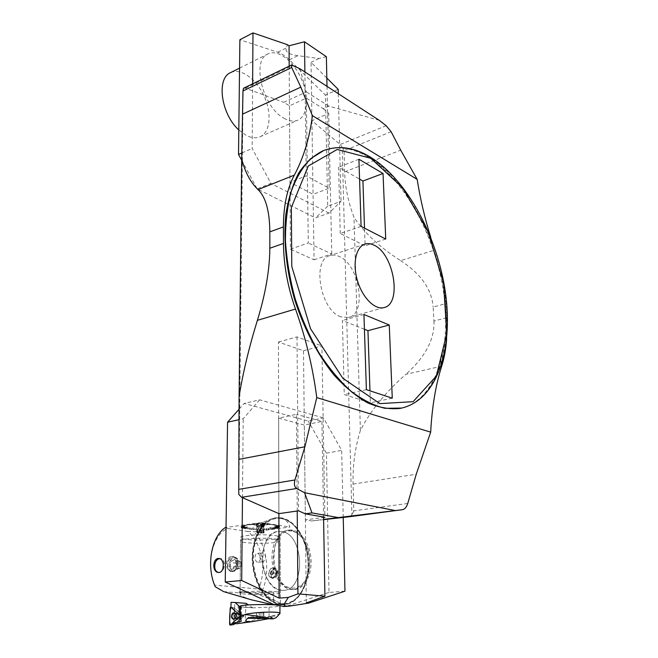 <?xml version="1.0" encoding="UTF-8"?>
<svg xmlns="http://www.w3.org/2000/svg" width="658" height="658" viewBox="0 0 658 658"><rect width="100%" height="100%" fill="white"/><g stroke="black" fill="none" stroke-linecap="round" stroke-linejoin="round"><path stroke-width="0.49" stroke-dasharray="3.29 2.47" d="M364.425 329.263L342.407 320.487L344.249 394.586L370.38 402.836L369.977 390.827M363.948 314.499L342.407 320.487M366.383 389.643L344.249 394.586M392.267 398.172L370.38 402.836M401.002 408.231C435.909 400.187 451.783 348.337 443.615 292.563C435.53 236.674 404.9 179.56 368.217 157.172C352.507 147.737 337.505 145.583 323.201 150.723L322.955 150.822M446.675 338.599L446.692 317.715L445.836 303.642C444.676 285.753 441.041 267.888 434.905 250.048L400.582 260.65C379.715 247.211 364.195 232.759 354.012 217.313C348.172 201.99 345.047 186.839 344.644 171.861L344.068 150.674L391.132 131.74M430.776 237.472L434.905 250.048M379.255 120.324L328.91 106.135L323.21 108.644L306.365 98.149L289.462 105.806L283.68 102.319L306.357 91.931L299.908 68.728M328.91 106.135L306.357 91.931M323.613 519.639L311.769 520.971L305.37 519.902L323.571 517.443M311.769 520.971L323.604 519.392M323.21 108.644L328.72 113.398L311.933 120.694L340.178 144.497L342.201 147.269L351.89 515.041L349.809 516.686M243.575 88.221L245.566 88.221L283.68 102.319M407.754 503.469L353.798 510.863L353.075 484.107C352.622 465.51 355.065 447.621 360.395 430.447C370.355 410.888 385.498 392.184 405.813 374.353L441.699 366.177M311.933 120.694L314.063 259.803L290.458 249.127L289.462 105.806M297.227 511.011L296.396 414.31L278.638 418.151L278.885 513.635L278.449 342.012L303.486 350.755L305.37 519.902M238.821 494.479L243.115 88.509M446.692 317.715L433.943 321.03L433.153 307.064L445.836 303.642M340.704 316.794C320.166 310.165 311.555 259.293 330.077 255.567C332.964 254.704 336.016 255.016 339.24 256.513C359.531 264.664 367.279 313.858 348.518 317.485L340.704 316.794M361.094 226.368L340.252 233.508L365.108 245.812L364.507 228.12M340.252 233.508L338.599 167.198L359.564 179.108M385.728 239.051L365.108 245.812M358.923 159.236L338.599 167.198M433.943 321.03C434.774 339.109 425.397 356.891 405.813 374.353M360.395 430.447L354.012 217.313M400.582 260.65C420.931 273.777 431.788 289.257 433.153 307.064M342.201 147.269L344.068 150.674M353.798 510.863L351.89 515.041M303.486 350.755L321.885 345.911L324.887 517.262M278.449 342.012L296.997 336.912L321.885 345.911M296.997 336.912L298.559 510.822M290.458 249.127L308.298 242.999L306.365 98.149M314.063 259.803L331.764 253.972L308.298 242.999M331.764 253.972L328.72 113.398M343.229 517.435L341.65 450.393L323.456 417.896L308.281 421.071L244.167 403.444L259.63 399.825L323.456 417.896M259.63 399.825L243.205 418.751L239.224 419.631M242.465 497.662L243.205 418.751M278.638 418.151L304.317 425.068L321.926 421.424L296.396 414.31M306.299 602.925L304.317 425.068M323.563 517.032L321.926 421.424M281.098 604.727L283.392 604.751C298.025 603.978 308.964 584.139 308.034 562.269C307.278 540.399 295.121 520.264 280.826 517.945L275.694 517.83C261.991 519.285 250.994 538.828 252.302 561.447C253.445 584.057 266.885 603.904 281.098 604.727M281.451 517.854L276.327 517.739C262.213 519.211 251.076 539.922 253.067 563.207C254.868 586.5 269.558 605.771 284.042 604.702C298.666 603.937 309.605 584.082 308.668 562.203C307.911 540.325 295.746 520.182 281.451 517.854M239.191 409.079L244.167 403.444M344.965 591.197L328.984 592.455L326.426 453.173L308.281 421.071M328.984 592.455L288.171 605.648L298.551 604.908M284.067 606.487L288.171 605.648M326.426 453.173L341.65 450.393M292.843 589.412C269.986 588.885 266.926 530.545 289.273 530.06C299.398 528.867 309.441 542.003 310.897 557.869C312.509 573.718 305.041 588.82 294.702 589.436L292.843 589.412M281.698 590.341L283.565 590.366C306.447 589.905 303.98 533.432 281.492 531.541L278.326 531.475C255.896 531.993 258.767 589.848 281.698 590.341M283.894 118.193C289.117 121.179 293.748 121.837 297.794 120.184C307.812 115.997 309.285 96.553 301.348 78.878C293.575 61.145 277.923 48.972 268.036 53.857C251.126 60.034 262.674 107.238 283.894 118.193M327.709 206.209L315.462 217.938L328.951 213.077L341.033 201.332L327.709 206.209L325.422 95.097L289.38 59.829C285.539 56.086 281.657 53.561 277.734 52.229L239.89 39.76M241.659 160.231L257.179 188.871L315.462 217.938M252.631 83.837L252.179 148.511L270.899 183.385L257.179 188.871M328.951 213.077L270.899 183.385M338.302 93.691L341.033 201.332M326.829 78.039L311.045 62.313L313.06 194.349L289.997 182.291L306.225 175.883L329.164 188.254L313.06 194.349M289.191 66.145L289.997 182.291M326.376 56.711L319.031 58.488L297.885 55.675C288.87 54.458 285.004 51.892 286.271 47.976L287.423 44.695M319.031 58.488L311.045 62.313M338.196 89.356L325.422 95.097M241.889 152.96L252.179 148.511M304.884 71.961L306.225 175.883M327.001 86.346L329.164 188.254M238.813 129.93L245.853 135.153C251.126 137.958 255.839 138.509 259.976 136.806C270.249 132.505 272.034 113.447 264.195 96.331C256.521 79.149 240.738 67.609 230.613 72.619M275.299 591.624C278.918 591.953 280.588 592.348 280.308 592.809C279.494 594.972 237.67 595.054 240.08 592.874C240.26 591.452 264.475 590.571 275.299 591.624M275.233 538.992C278.786 539.519 280.431 540.136 280.152 540.843C279.354 544.166 238.204 544.051 240.589 540.72C240.787 538.532 264.59 537.323 275.233 538.992M281.492 531.541L278.326 531.475C268.629 532.404 261.078 546.609 262.468 562.368C263.726 578.135 273.695 591.18 283.565 590.366C306.447 589.905 303.98 533.432 281.492 531.541M281.451 518.529C267 515.856 253.371 533.613 253.305 557.252C253.026 580.874 266.811 603.156 281.739 603.97C295.623 603.378 304.292 593.097 307.747 573.126C308.989 563.125 308.067 553.37 304.975 543.886C299.76 529.336 291.922 520.881 281.451 518.529M257.903 553.386C261.514 556.397 261.637 559.349 258.257 562.245C254.564 562.796 253.758 553.51 257.484 553.378L257.903 553.386M215.24 586.755L214.788 585.143L258.446 589.009L262.123 590.826L265.232 595.062L280.349 603.37L277.857 604.973M262.123 590.835C270.775 572.789 266.803 544.783 253.972 531.746L289.857 527.05C287.982 520.256 282.924 517.287 274.682 518.142L261.407 522.567L226.031 527.445M277.89 604.973L274.526 604.866M281.353 604.529C267.197 603.707 253.815 583.934 252.672 561.406C251.372 538.886 262.32 519.417 275.973 517.961C288.722 517.591 298.354 526.178 304.868 543.73C308.002 553.329 308.931 563.19 307.673 573.307C304.547 592.11 296.544 602.522 283.647 604.554L281.353 604.529M236.551 567.196C235.72 570.099 234.158 571.563 231.855 571.588C224.394 571.448 225.233 555.673 232.332 556.536C235.029 557.055 236.559 559.358 236.913 563.429L236.551 567.196M277.873 573.636C278.178 570.905 277.38 569.17 275.455 568.422L274.476 568.331C270.43 568.545 268.851 577.634 272.585 578.341C275.077 578.563 276.837 576.992 277.873 573.636M214.788 585.151C205.411 564.21 212.624 534.493 227.676 528.497L247.556 531.409C261.719 541.731 267.28 570.708 258.454 589.017M247.556 531.409L253.972 531.763M225.275 527.552L227.676 528.506M223.63 591.608L240.31 592.998L239.043 591.97L257.007 593.475L258.273 594.478L277.462 601.848M239.043 591.97L240.877 591.813L240.861 593.203L240.31 592.998M240.861 593.203L240.877 591.813M251.57 599.857C244.628 597.629 240.787 595.86 240.063 594.528L241.173 593.615M261.407 522.584L289.841 527.05M275.118 528.629L272.453 527.593L275.118 528.629L276.533 528.366L273.744 527.346L276.599 528.349L277.775 528.061L274.748 527.091L277.832 528.045L278.745 527.741L275.529 526.828L278.786 527.724L279.436 527.403L274.485 526.153L279.436 527.403M274.468 526.227L279.469 527.387L279.716 526.359L276.245 525.684L279.189 526.013L275.792 525.405L279.156 525.997L273.572 524.969L278.367 525.693M279.461 527.033L276.376 526.277M279.535 526.713L276.426 526.055L279.535 526.696M277.956 525.701L270.323 524.418M270.01 524.459L258.339 524.105M258.257 524.171L247.186 524.887M247.367 524.936L241.264 526.433M246.339 525.438L241.247 526.449L244.447 526.046L240.943 526.795L241.247 527.477L244.694 526.639L241.272 527.494L241.848 527.806L245.195 526.91L241.889 527.823L242.736 528.127L247.424 526.721L242.736 528.127M241.346 527.14L244.431 526.334M243.139 528.119L243.904 528.432L246.898 527.42L243.962 528.44L245.319 528.703L248.074 527.65L245.393 528.719L246.964 528.95L249.431 527.856L247.054 528.958L248.814 529.164L250.961 528.029L248.913 529.172L250.838 529.345L253.437 527.617L250.838 529.345M251.134 529.303L253.009 529.484L254.317 528.284L253.124 529.484L255.296 529.583L256.307 528.366L255.411 529.583L257.656 529.641L258.257 528.415L257.772 529.641L260.05 529.657L260.231 528.432L260.173 529.657L262.46 529.632L262.04 527.823L262.46 529.632M262.542 529.575L264.837 529.558L264.047 528.349L264.952 529.558L267.14 529.451L266.062 528.251L267.255 529.443L269.352 529.303L267.88 528.127L269.459 529.295L271.425 529.114L269.574 527.971L271.524 529.106L273.333 528.9L270.051 527.272L273.333 528.9M273.16 528.843L275.044 528.645M258.273 594.478L265.215 595.054M277.857 604.965L272.058 604.538M237.957 563.544C237.48 568.537 235.482 571.226 231.961 571.596C225.168 571.498 226.771 555.796 233.45 556.668C236.263 557.203 237.768 559.489 237.957 563.544M231.748 570.725L233.475 571.308C236.79 570.963 238.665 568.438 239.117 563.741C238.936 559.933 237.522 557.778 234.873 557.277C232.817 557.252 231.188 558.502 229.996 561.027L229.395 566.916L231.748 570.725M237.645 563.577C237.201 568.282 235.317 570.807 232.003 571.152C225.612 571.062 227.117 556.29 233.409 557.104C236.049 557.606 237.464 559.761 237.645 563.577M273.58 600.211L273.572 592.11L257.007 593.475M273.572 592.11C263.603 592.981 245.409 592.718 241.198 591.624M218.563 572.501L218.793 572.518C222.042 572.172 223.893 569.663 224.353 565.008C224.197 561.216 222.815 559.07 220.208 558.576L219.764 558.576M272.906 567.796L273.876 567.879C278.424 568.849 275.422 579.254 270.997 577.814C266.967 577.008 268.711 567.961 272.906 567.796M272.248 574.574L273.037 574.171L273.67 572.008C272.618 568.866 269.492 574.508 272.248 574.574M272.223 574.853C270.422 573.702 270.553 572.353 272.601 570.815C274.419 571.966 274.287 573.315 272.223 574.853M272.831 571.728L272.379 574.13C273.687 573.628 273.917 572.83 273.07 571.744L272.831 571.728M272.938 571.761L272.486 574.163C273.794 573.661 274.024 572.863 273.177 571.777L272.938 571.761M274.263 569.31C270.471 569.672 269.698 577.782 273.514 577.37C277.339 577.025 278.087 568.849 274.263 569.31M273.448 578.094C264.985 577.181 276.492 561.389 277.47 572.583L276.549 575.766L273.448 578.094M273.391 578.16L276.541 575.791L277.479 572.55C277.462 570.412 276.714 569.08 275.233 568.561C270.989 567.147 268.077 577.148 272.478 578.094L273.391 578.16M271.943 577.691L271.047 577.617C266.646 576.679 269.566 566.661 273.818 568.076C277.66 568.841 275.998 577.535 271.96 577.683L271.943 577.691M218.612 572.501L218.793 572.509C224.214 573.225 226.525 560.813 221.359 558.881L219.788 558.584M218.793 572.509L218.793 572.509C224.937 573.233 226.385 558.675 220.208 558.584C216.951 558.913 215.092 561.406 214.623 566.053C214.755 569.787 216.104 571.934 218.67 572.501M241.28 562.393L238.772 560.797L236.329 563.19L236.395 567.196L238.903 568.816L241.354 566.415L241.28 562.393L235.408 561.726L232.891 560.114L230.448 562.532L230.506 566.563L233.014 568.183L235.465 565.765L235.408 561.726M236.329 563.19L230.448 562.532M238.772 560.797L232.891 560.114M236.395 567.196L230.506 566.563M238.903 568.816L233.014 568.183M241.354 566.415L235.465 565.765M231.155 568.981C234.725 569.795 236.526 567.591 236.576 562.393C234.791 558.091 232.545 557.869 229.839 561.702L229.395 566.127L231.155 568.981M258.627 532.363L256.76 532.61L257.582 533.12L264.064 532.89L263.266 532.38L258.627 532.363L258.652 526.087L256.793 525.882L257.039 532.783M254.695 525.117L252.656 524.286C252.902 522.83 269.278 522.913 268.234 524.36C265.766 525.454 261.251 525.701 254.695 525.117M266.251 523.587L254.49 523.669L252.656 524.336L254.695 525.166C261.251 525.75 265.766 525.503 268.234 524.41L266.251 523.587M263.521 523.908C259.844 523.595 257.434 523.743 256.299 524.352C258.734 525.084 261.481 525.1 264.549 524.393L263.521 523.908M263.307 524.442C260.05 524.146 257.813 524.27 256.587 524.813L256.579 524.854C258.849 525.528 261.415 525.545 264.269 524.887L263.307 524.442M260.848 532.281L260.872 526.013L262.032 526.055L262.016 532.33M257.722 532.478L257.755 526.211M259.597 532.24L259.622 525.495L258.652 526.087M260.872 526.013L259.622 525.495M257.303 532.947L257.327 526.688L256.587 526.046C258.857 526.68 261.407 526.696 264.228 526.079L263.307 525.602C260.05 525.314 257.813 525.438 256.587 525.972L256.587 526.046M256.76 532.61L256.793 525.882M259.984 533.21L260.009 526.968L258.849 526.926L258.824 533.169M257.582 533.12L257.615 526.408L258.849 526.926M263.093 533.013L263.11 526.77L262.213 526.894L262.188 533.136M261.226 533.26L261.251 526.565L262.213 526.894M260.009 526.968L261.251 526.565M263.537 532.552L263.554 526.293L263.792 532.717M264.064 532.89L263.809 526.458M263.11 526.77L264.08 526.178M263.266 532.38L263.282 525.643L262.032 526.055M263.554 526.293L263.282 525.643M278.318 525.676L273.588 524.878M279.469 527.387L274.435 526.252M273.424 528.884L270.051 527.272M262.583 529.624L262.04 527.823M250.945 529.353L253.437 527.617M242.786 528.144L247.424 526.721M241.247 526.449L246.314 525.454M247.095 524.895L250.632 524.311M258.216 524.113L258.791 523.735M270.216 524.41L267.6 523.949M273.958 524.878L271.754 524.451M273.868 524.862L271.746 524.533M275.562 525.133L273.095 524.665M275.48 525.117L273.086 524.747M276.919 525.413L274.238 524.895M276.853 525.397L274.221 524.977M273.572 524.969L278.005 525.717M278.811 526.038L275.825 525.421M278.778 526.022L275.809 525.503M276.245 525.684L279.305 526.351L276.261 525.701M279.444 527.05L276.385 526.26M278.383 527.724L275.488 526.844M278.424 527.708L275.472 526.918M277.429 528.037L274.69 527.107M277.479 528.02L274.674 527.19M276.212 528.333L273.67 527.362M276.278 528.325L273.662 527.436M274.748 528.613L272.453 527.593M274.83 528.596L272.437 527.667M270.043 527.346L273.07 528.859M271.203 529.073L269.476 527.979M271.302 529.065L269.467 528.061M269.171 529.254L267.773 528.135M269.278 529.246L267.765 528.218M267.008 529.402L265.955 528.259M267.123 529.394L265.947 528.341M264.746 529.509L264.047 528.349M264.861 529.509L264.047 528.432M262.04 527.905L262.419 529.575M260.058 529.6L260.116 528.432M260.181 529.6L260.116 528.506M257.706 529.583L258.133 528.415M257.829 529.591L258.142 528.489M255.394 529.525L256.192 528.366M255.51 529.534L256.201 528.44M253.157 529.427L254.317 528.284M253.272 529.435L254.325 528.358M253.445 527.691L251.027 529.295M249.045 529.122L250.863 528.02M249.143 529.131L250.871 528.094M247.227 528.909L249.341 527.839M247.318 528.917L249.357 527.922M245.615 528.67L247.992 527.634M245.697 528.678L248.008 527.716M244.225 528.399L246.832 527.412M244.291 528.415L246.849 527.486M247.441 526.795L243.09 528.103M242.218 527.79L245.163 526.894M242.259 527.806L245.179 526.976M244.686 526.696L241.659 527.477L244.669 526.622M241.338 527.124L244.447 526.416M241.346 526.778L244.447 526.046M241.338 526.795L244.463 526.129M242.259 526.104L245.228 525.471M242.226 526.12L245.245 525.553M243.164 525.775L245.985 525.199M243.106 525.791L246.002 525.281M244.34 525.471L246.98 524.944M244.274 525.487L246.997 525.026M245.779 525.183L248.189 524.706M245.697 525.199L248.198 524.788M250.649 524.393L247.457 524.928M249.349 524.697L251.175 524.294M249.25 524.706L251.191 524.377M251.422 524.5L252.911 524.13M251.315 524.516L252.919 524.22M253.643 524.352L254.769 524.007M253.527 524.352L254.778 524.089M255.978 524.237L256.727 523.908M255.855 524.237L256.727 523.99M258.8 523.817L258.388 524.163M263.258 524.155L262.805 523.842M265.643 524.22L264.804 523.9M265.528 524.212L264.796 523.982M267.946 524.327L266.72 523.982M267.831 524.319L266.72 524.072M267.592 524.039L270.117 524.467M272.132 524.656L270.232 524.261M272.034 524.648L270.216 524.344M263.529 553.049L262.394 552.819C258.923 552.909 259.293 561.537 262.797 561.71L263.184 561.718C266.35 559.456 266.465 556.561 263.529 553.049M291.017 530.315C298.263 531.87 303.716 537.75 307.376 547.95C309.531 554.579 310.173 561.373 309.318 568.331C307.204 581.08 301.858 588.153 293.271 589.552C283.434 590.366 273.448 577.222 272.149 561.332C270.718 545.457 278.194 531.162 287.867 530.241L291.017 530.315M291.667 531.088C277.1 528.135 267.535 556.627 277.372 576.087C286.806 595.926 307.006 589.955 309.441 568.019C310.272 561.258 309.638 554.653 307.549 548.213C303.996 538.302 298.699 532.593 291.667 531.088M275.225 535.604C278.778 536.147 280.415 536.772 280.144 537.496C279.675 540.284 247.712 541.016 241.7 538.4L240.622 537.364C240.82 535.119 264.598 533.893 275.225 535.604M231.081 602.333L234.816 602.605L234.084 623.085L234.61 608.272L230.909 607.227M229.584 624.417L233.697 624.598L234.289 608.025L244.06 616.127L234.503 623.916L244.077 616.135L234.61 608.272M234.816 602.605L238.393 602.851L237.505 623.62L236.748 623.743M237.505 623.62L245.22 621.991L245.977 603.312L238.393 602.851M271.943 616.11L245.22 621.991M271.82 616.209C275.529 615.913 276.952 616.398 276.089 617.656M268.645 618.717L272.914 618.857M234.503 623.916L234.075 623.085L235.712 623.866M240.359 606.832L252.582 607.679L248.428 604.908M252.582 607.679L240.228 606.964M269.089 616.743L269.089 607.161L253.223 607.852M257.262 612.878L263.85 612.73L256.423 612.631L257.262 612.878L257.237 617.87M259.31 612.442L259.293 617.739L262.723 618.076M263.036 612.491L263.019 617.78M256.423 612.631L256.398 617.92M260.963 612.927L260.946 617.895M263.85 612.73L263.842 618.002M248.823 618.249L248.379 618.002C248.724 617.081 273.465 616.982 271.861 617.903L266.564 618.504M268.892 616.702L271.861 617.204C271.631 617.821 257.878 618.224 251.479 617.813L248.428 617.262C249.028 616.661 262.707 616.283 268.892 616.702M240.359 606.947L241.371 606.692L240.367 606.199M269.089 607.161C275.562 606.857 279.173 606.446 279.93 605.903C280.201 605.5 278.416 605.154 274.559 604.883M240.269 616.069L240.277 615.592M271.943 616.02L279.658 613.889M236.567 614.161L237.48 613.824C239.545 615.501 239.446 617.114 237.201 618.66C235.432 617.739 235.219 616.242 236.567 614.161C235.219 616.242 235.432 617.739 237.201 618.66C239.446 617.114 239.545 615.501 237.48 613.824L236.567 614.161M240.688 615.312L240.203 614.909C240.803 618.561 234.495 620.552 232.159 623.463L240.647 616.513L240.688 615.312L244.06 616.143L240.483 615.822M230.201 607.795L234.306 608.017L230.917 607.178M386.172 125.727L340.178 144.497M245.566 88.221L293.057 65.274M344.644 171.861L400.714 150.18M353.075 484.107L416.251 474.212M323.201 150.723L323.851 150.452C338.146 145.319 353.149 147.474 368.858 156.925C405.501 179.321 436.122 236.411 444.24 292.292C452.441 348.057 436.649 399.924 401.816 408.059M289.38 59.829L297.885 55.675M277.734 52.229L286.271 47.976M240.943 620.617L241.075 606.495M235.416 618.874C237.209 616.201 236.979 614.185 234.733 612.82C231.517 614.893 231.394 617.056 234.355 619.318L235.416 618.874L234.355 619.318C231.394 617.056 231.517 614.893 234.733 612.82C236.979 614.185 237.209 616.201 235.416 618.874M235.564 618.808C230.942 621.752 232.184 609.67 236.082 613.659L235.564 618.808L236.082 613.659C232.184 609.67 230.942 621.752 235.564 618.808L233.664 619.351L235.548 618.824M235.391 614.087C234.042 616.168 234.256 617.673 236.025 618.594L236.929 618.257C238.278 616.176 238.073 614.671 236.304 613.75L235.391 614.087L236.304 613.75C238.073 614.671 238.278 616.176 236.929 618.257L236.025 618.594C234.256 617.673 234.042 616.168 235.391 614.087M244.06 616.143L240.647 616.513M364.754 244.176L330.077 255.567M383.968 307.59L348.518 317.485M276.327 517.739L275.694 517.83M284.042 604.702L283.392 604.751M293.271 589.552L294.702 589.436M287.867 530.241L289.273 530.06M259.976 136.806L297.794 120.184M239.553 68.136L268.036 53.857M280.308 592.809L280.152 540.843M240.08 592.874L240.589 540.72M275.973 517.961L274.682 518.142M283.647 604.554L277.479 604.998M232.332 556.536L233.45 556.668M232.003 571.152L233.475 571.308M233.409 557.104L234.873 557.277M219.336 558.477L220.208 558.576M275.455 568.422L273.876 567.879M272.585 578.341L270.997 577.814M273.037 574.171L273.67 572.008M275.233 568.561L273.818 568.076M272.478 578.094L271.047 577.617M229.395 566.127L229.395 566.916M229.839 561.702L229.996 561.027M264.269 524.887L264.549 524.393M256.579 524.854L256.299 524.352M256.587 524.813L256.587 525.972M264.294 524.845L264.294 526.005M254.49 523.669L248.148 524.706M266.992 523.727L276.903 525.298M258.257 562.245L263.184 561.718M257.484 553.378L262.394 552.819M280.341 603.37L280.144 537.496M240.063 594.528L240.622 537.364M271.861 617.903L271.861 617.204M248.379 618.002L248.379 617.294M253.133 607.852L240.178 606.964M241.239 621.127L241.371 606.692M248.428 617.262L246.421 619.4M271.877 617.171L273.267 618.635M279.93 606.38L279.93 605.903M234.733 612.82L237.48 613.824L234.733 612.82M236.025 618.594L237.201 618.66L236.025 618.594M234.297 608.017L230.917 607.145"/><path stroke-width="0.99" d="M374.048 245.179C370.865 243.6 367.871 243.23 365.05 244.077C356.044 246.676 352.301 263.669 357.45 280.711C362.468 297.786 374.953 310.148 383.968 307.59C402.285 304.119 394.019 253.807 374.048 245.179M389.265 325.011L363.948 314.499L366.383 389.643L392.267 398.172L389.265 325.011L367.954 330.67L364.425 329.263M385.728 239.051L383.038 173.482L358.923 159.236L361.094 226.368L385.728 239.051M367.954 330.67L369.977 390.827M322.955 150.822C313.776 155.354 305.715 162.699 298.781 172.848C292.695 184.536 288.369 198.51 285.794 214.763C283.335 240.417 286.296 269.813 294.471 299.036C303.675 327.955 317.362 354.243 333.54 374.492C344.644 386.781 355.97 396.215 367.518 402.795C378.926 407.639 389.733 409.515 399.949 408.437L401.002 408.231M323.604 519.392L402.663 509.654C404.867 509.136 406.562 507.071 407.754 503.469L416.251 474.212L430.677 432.133C432.043 406.833 435.719 384.848 441.699 366.177C444.339 357.812 446.001 348.617 446.675 338.599M417.164 179.371L400.714 150.18L391.132 131.74L386.172 125.727L379.255 120.324L299.908 68.728L291.56 64.994L291.691 67.503L300.829 87.136L312.402 115.66L417.164 179.371C420.182 198.576 424.714 217.946 430.776 237.472M312.402 115.66C309.655 137.793 303.634 157.616 294.34 175.118C287.118 188.583 283.483 205.855 283.417 226.928L269.838 231.855C269.624 210.988 265.684 196.915 258.018 189.611L294.34 175.118M283.491 243.46C283.672 264.993 287.669 286.847 295.483 309.046L257.393 320.339C265.519 293.904 269.665 269.87 269.829 248.239L283.491 243.46L283.417 226.928M430.677 432.133L316.769 397.596C312.813 367.246 305.715 337.727 295.483 309.046M337.858 517.484L311.974 512.919L305.296 513.857L324.887 517.262L323.571 517.443M349.809 516.686L323.613 519.639M395.039 510.518L304.58 492.727L311.974 512.919M305.296 513.857L298.559 510.822L278.885 513.635L241.618 497.292L238.821 494.479L238.739 489.346L294.932 479.978C293.887 484.156 294.447 486.994 296.618 488.499L304.58 492.727M257.393 320.339C249.176 346.889 243.073 372.239 239.101 396.404L238.739 489.346M316.769 397.596L304.884 446.79L294.932 479.978M349.727 516.703L402.671 509.654L349.727 516.703M291.691 67.503L242.966 90.985L243.575 88.221L291.535 65.01M242.966 90.985L241.675 158.751C244.916 171.903 250.361 182.184 258.018 189.611M269.829 248.239L269.838 231.855M364.507 228.12L362.928 181.016L359.564 179.108M383.038 173.482L362.928 181.016M241.675 158.751L239.101 396.404M288.278 597.423L297.934 593.861L324.92 596.206L306.299 602.925L308.66 603.106L289.578 606.092C285.046 606.355 283.302 605.607 284.355 603.838L288.278 597.423L279.099 598.13L278.885 513.635M308.66 603.106L344.965 591.197L343.229 517.435M279.099 598.13L241.692 580.488L242.465 497.662M297.934 593.861L297.227 511.011M324.92 596.206L323.563 517.032M284.067 606.487L273.925 604.595L225.233 582.034L227.569 422.222L239.191 409.079M239.224 419.631L227.569 422.222M241.692 580.488L225.233 582.034M289.191 66.145L289.051 45.78L287.423 44.695L252.985 32.9L239.89 39.76L238.517 154.424L241.659 160.231M252.985 32.9L252.631 83.837M326.829 78.039L338.196 89.356L338.302 93.691M289.051 45.78L304.498 41.775L326.376 56.711L327.001 86.346M238.517 154.424L241.889 152.96M304.498 41.775L304.884 71.961M239.553 68.136L230.613 72.619C216.104 78.228 221.072 114.237 238.813 129.93M226.031 527.445L225.275 527.552C211.317 536.805 205.97 566.143 215.248 586.763L223.63 591.616L251.562 599.857L272.058 604.546M274.526 604.866L272.075 604.546M222.873 568.701C222.059 571.226 220.644 572.493 218.612 572.501C211.753 572.394 212.518 557.663 219.073 558.445C221.573 558.93 222.988 561.085 223.309 564.893L222.873 568.701M219.764 558.576C213.94 558.56 212.756 572.065 218.563 572.501M219.788 558.584C216.737 559.201 215.018 561.693 214.615 566.053C214.755 569.82 216.12 571.975 218.719 572.509L218.67 572.501M239.191 614.539L239.273 606.273L235.079 602.522L231.081 602.333L230.909 607.227L240.277 615.592M236.748 623.743L232.044 623.414L241.223 621.333L240.244 618.38C240.54 616.661 242.234 615.353 245.311 614.473L245.434 614.588C253.873 615.46 261.876 616.859 269.451 618.783C261.497 617.772 248.732 616.546 246.421 619.4C244.776 621.325 246.997 622.032 253.075 621.53L268.645 618.717M245.311 614.473L245.311 614.383C256.834 611.71 282.035 611.282 279.946 613.585L276.089 617.656L273.358 618.791L269.451 618.783M273.366 618.8L271.343 618.898M248.428 604.908L246.043 603.32L235.079 602.522M257.237 617.87L259.203 617.739M260.946 617.895L257.237 618.142M262.723 618.076L260.946 618.191M266.564 618.504L248.823 618.249M240.359 606.947L239.833 606.799L240.359 606.832M239.273 606.273L239.833 606.799M274.559 604.883C263.669 604.06 240.565 604.842 240.367 606.026L240.367 606.199M232.044 623.414L240.269 616.069M232.652 613.166C230.769 616.159 231.106 618.224 233.664 619.351L234.758 618.898C236.592 616.168 236.354 614.103 234.051 612.713L232.652 613.166C230.769 616.159 231.106 618.224 233.664 619.351L234.758 618.898C236.592 616.168 236.354 614.103 234.051 612.713L232.652 613.166M234.552 623.916L233.705 624.606L230.078 625.1L232.159 623.463L230.275 625.01L233.705 624.606M230.275 625.01C229.231 620.897 229.634 611.348 230.917 607.178L230.201 607.795L229.584 624.417L230.078 625.1M370.849 158.298L337.184 149.473L308.306 165.989L291.346 207.5L291.782 266.482L310.535 328.72L342.777 378.21L379.88 403.617L413.109 401.684L436.353 376.006L446.683 333.787L443.599 283.17L428.235 232.068L402.836 188.023L370.849 158.298M296.618 488.499L241.618 497.292M239.06 459.325L304.884 446.79M242.72 114.081L300.829 87.136M401.816 408.059L384.979 408.314C373.851 405.599 362.517 399.891 350.953 391.173C339.512 380.785 328.761 367.863 318.694 352.417C309.293 335.786 301.422 317.839 295.097 298.567C289.857 278.992 286.633 259.713 285.44 240.738C285.449 222.412 287.423 205.855 291.362 191.067C296.33 177.627 302.754 166.836 310.65 158.693L323.851 150.452C338.706 145.163 354.094 147.31 370.035 156.908C407.137 179.576 437.595 236.946 445.474 292.925C453.354 348.682 437.2 400.673 400.64 408.297L399.949 408.437M273.925 604.595L284.355 603.838M239.117 622.229L239.167 617.146M283.434 606.528L289.578 606.092M236.452 623.776L253.083 621.539M279.946 613.289L279.93 606.38M240.252 618.339L240.367 606.026"/></g></svg>
